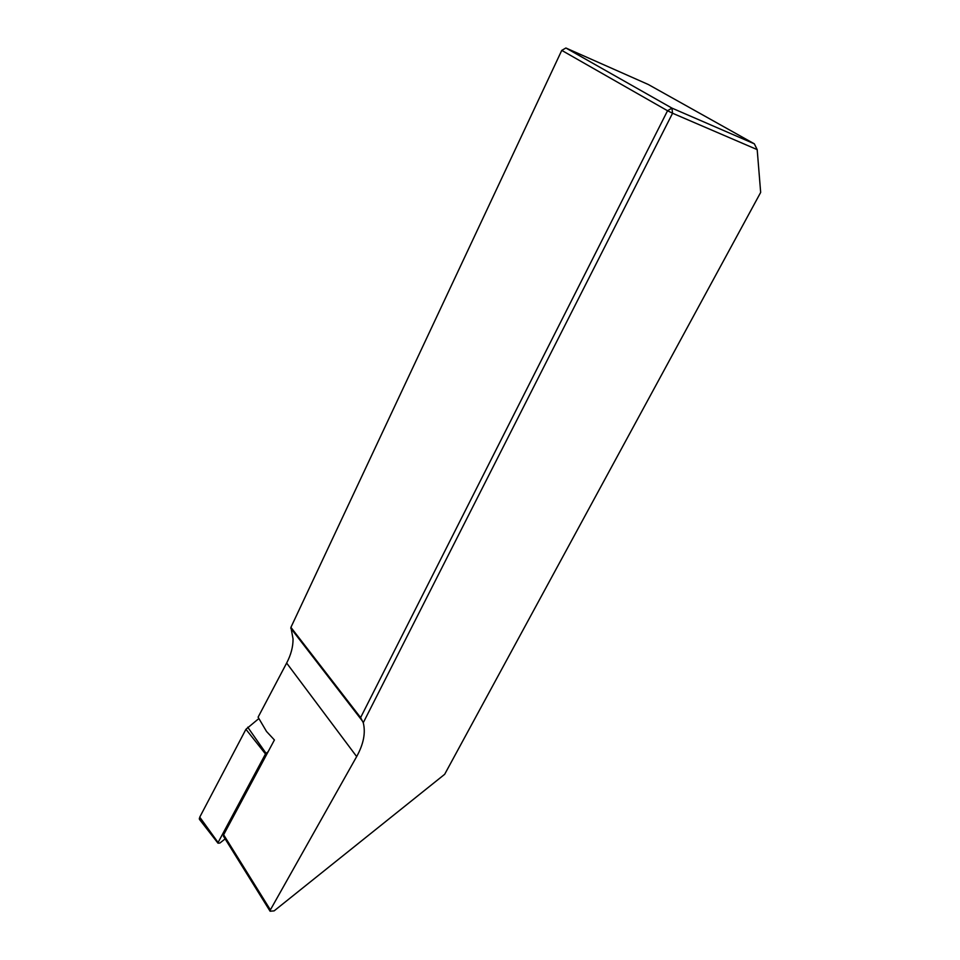 <?xml version="1.0" encoding="UTF-8"?>
<svg xmlns="http://www.w3.org/2000/svg" width="960" height="960" viewBox="0 0 960 960"><rect width="100%" height="100%" fill="white"/><g stroke="black" fill="none" stroke-linecap="round" stroke-linejoin="round"><path stroke-width="1.44" d="M268.14 751.68L265.488 753.972L218.088 842.52L217.992 843.192L219.864 843.06L225.144 838.896M200.04 820.104L199.752 817.14L245.928 729.3L258.888 718.524L245.928 729.3L199.752 817.14L218.088 842.52M286.644 663.06L258.096 717.18L266.508 731.46L274.416 739.98L223.632 834.768L270.384 909.888L270.108 911.232L274.14 910.872L444.672 774.3L760.668 192.42L757.188 149.616L672.564 113.244L363.264 722.724L360.612 717.6L290.916 627.36L293.04 638.916C293.124 646.692 291 654.732 286.644 663.06L356.664 756.576L270.384 909.888M350.64 704.676L350.28 705.312M356.664 756.576C363.576 744.096 365.772 732.804 363.264 722.724M223.704 836.58L223.632 834.768M360.612 717.6L667.548 110.748L561.756 50.388L290.916 627.36M754.332 143.82L671.94 108.108L667.548 110.748L672.564 113.244L671.94 108.108L565.896 48L648.312 84.504L754.332 143.82L757.188 149.616M565.896 48L561.756 50.388M199.404 819.204L199.368 818.232M265.488 753.972L245.928 729.3M247.74 727.2L266.04 753.336M217.992 843.192L199.464 819.372M362.484 721.128L290.748 628.176M270.108 911.232L223.404 836.1"/></g></svg>
